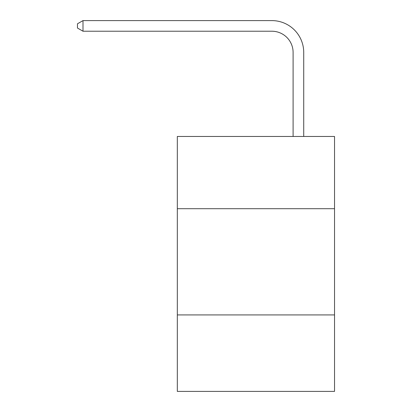<?xml version="1.0" encoding="UTF-8"?>
<svg xmlns="http://www.w3.org/2000/svg" width="412" height="412" viewBox="0 0 412 412"><rect width="100%" height="100%" fill="white"/><g stroke="black" fill="none" stroke-linecap="round" stroke-linejoin="round"><path stroke-width="0.62" d="M334.529 208.699L334.529 136.465L177.32 136.465L177.32 208.699L334.529 208.699L334.529 391.4L177.32 391.4L177.32 208.699M334.529 314.923L177.32 314.923M293.102 136.465L293.102 52.468A21.244 21.244 0 0 0 271.858 31.224L82.997 31.224L77.471 28.037L77.471 23.788L82.997 20.6L271.858 20.6A31.868 31.868 0 0 1 303.726 52.468L303.726 136.465M293.102 52.468A21.244 21.244 0 0 0 271.858 31.224A21.244 21.244 0 0 1 293.102 52.468A21.244 21.244 0 0 0 271.858 31.224A21.244 21.244 0 0 1 293.102 52.468A21.244 21.244 0 0 0 271.858 31.224A21.244 21.244 0 0 1 293.102 52.468A21.244 21.244 0 0 0 271.858 31.224A21.244 21.244 0 0 1 293.102 52.468A21.244 21.244 0 0 0 271.858 31.224A21.244 21.244 0 0 1 293.102 52.468A21.244 21.244 0 0 0 271.858 31.224A21.244 21.244 0 0 1 293.102 52.468A21.244 21.244 0 0 0 271.858 31.224A21.244 21.244 0 0 1 293.102 52.468A21.244 21.244 0 0 0 271.858 31.224A21.244 21.244 0 0 1 293.102 52.468A21.244 21.244 0 0 0 271.858 31.224A21.244 21.244 0 0 1 293.102 52.468A21.244 21.244 0 0 0 271.858 31.224A21.244 21.244 0 0 1 293.102 52.468M82.997 20.6L271.858 20.6L82.997 20.6L271.858 20.6L82.997 20.6L271.858 20.6L82.997 20.6L271.858 20.6L82.997 20.6L271.858 20.6L82.997 20.6L271.858 20.6L82.997 20.6L271.858 20.6L82.997 20.6L271.858 20.6L82.997 20.6L271.858 20.6L82.997 20.6L271.858 20.6L82.997 20.6L82.997 31.224"/></g></svg>
